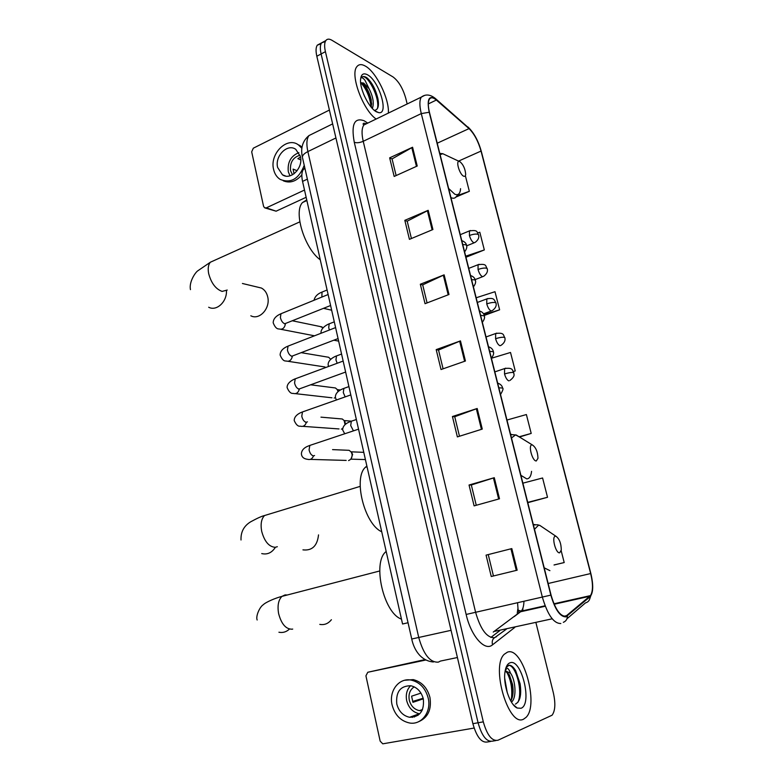 <?xml version="1.0" encoding="UTF-8"?>
<svg xmlns="http://www.w3.org/2000/svg" width="783" height="783" viewBox="0 0 783 783"><rect width="100%" height="100%" fill="white"/><g stroke="black" fill="none" stroke-linecap="round" stroke-linejoin="round"><path stroke-width="1.17" d="M517.25 613.197L517.837 608.959M490.872 637.44L499.76 630.648M408.051 622.739L402.57 624.002L302.551 181.402C301.357 175.784 301.68 171.741 303.52 169.275L304.881 168.159M321.03 43.819L317.301 45.16C315.833 47.371 315.666 51.061 316.821 56.239L472.883 723.688C476.69 737.087 481.604 743.175 487.623 741.951L490.549 741.472M407.17 103.973L405.741 98.218C402.834 88.205 398.596 81.119 393.027 76.94L331.904 40.256C329.212 38.69 327.186 38.788 325.836 40.569C324.387 42.771 324.25 46.471 325.415 51.668L483.307 721.848L478.08 722.768C481.907 736.206 486.811 742.313 492.801 741.09C486.811 742.313 481.907 736.206 478.08 722.768L321.108 53.958L478.08 722.768L472.883 723.688M317.301 45.16L321.559 42.869C320.1 45.081 319.953 48.771 321.108 53.958C319.953 48.771 320.1 45.081 321.559 42.869L325.297 41.548M523.651 719.117L526.039 717.375C539.556 704.759 522.623 645.877 507.423 652.17L504.281 654.255C490.52 666.519 508.735 727.877 523.651 719.117L526.039 717.375C539.556 704.759 522.623 645.877 507.423 652.17L504.281 654.255C490.52 666.519 508.735 727.877 523.651 719.117M388.368 113.095C389.454 99.147 376.349 72.095 365.426 66.134C361.677 63.971 358.829 64.147 356.872 66.672C349.825 74.454 362.891 109.933 376.124 119.036C362.891 109.933 349.825 74.454 356.872 66.672C358.829 64.147 361.677 63.971 365.426 66.134C376.349 72.095 389.454 99.147 388.368 113.095M565.766 616.299C560.139 616.319 555.235 609.243 551.066 595.08L429.466 112.4C427.949 106.106 427.939 101.702 429.417 99.187C430.914 97.102 433.234 97.395 436.366 100.048L469.037 128.608C474.195 133.687 478.198 141.175 481.036 151.07L590.656 573.548C593.142 583.952 593.074 591.312 590.46 595.609L565.766 616.299M565.913 616.887L590.02 596.783C593.299 592.878 593.573 585.126 590.852 573.508L481.261 151.188C478.344 141.057 474.244 133.384 468.958 128.177L436.288 99.598C429.025 94.626 426.666 98.844 429.211 112.253L550.84 595.129C555.118 609.654 560.139 616.906 565.913 616.887M519.638 693.2L519.834 698.358M396.12 175.558L392.068 158.89L412.572 147.243L389.65 157.853L394.172 176.449L417.222 166.016L412.572 147.243M392.097 159.018L389.65 157.853M411.418 238.521L407.209 221.178L428.174 210.324L404.821 220.336L409.431 239.353L432.921 229.527L428.174 210.324M407.229 221.286L404.821 220.336M427.078 302.923L422.693 284.875L444.127 274.853L420.324 284.239L425.052 303.696L448.992 294.506L444.127 274.853M422.712 284.963L420.324 284.239M486.067 555.137L511.818 548.589L486.067 555.137L491.254 576.503L517.162 570.19L511.818 548.589M476.26 505.28L471.327 484.971L494.288 477.699L469.046 485.02L474.106 505.877L499.505 498.791L494.288 477.699M471.337 485L469.046 485.02M459.484 436.248L454.737 416.722L477.18 408.491L452.427 416.527L457.37 436.904L482.269 429.084L477.18 408.491M454.747 416.771L452.427 416.527M443.09 368.813L438.529 350.04L460.463 340.889L436.19 349.619L441.025 369.537L465.435 361.002L460.463 340.889M438.549 350.109L436.19 349.619M483.307 721.848C487.153 735.315 492.047 741.442 497.998 740.229L552.074 715.212C555.245 710.847 555.685 703.408 553.366 692.896L535.964 622.779M465.954 257.255L484.325 249.934L479.793 232.218L477.747 232.923M455.872 197.091L469.34 191.316L465.356 175.695M519.658 436.953L531.207 433.43L526.382 414.55L506.963 420.04M527.781 502.686L547.523 497.283L542.59 477.982L522.868 483.17M554.051 565.003L564.2 562.546L561.176 550.743M484.246 315.451L499.623 309.804L494.993 291.707L476.162 297.775M513.374 371.582L515.243 370.956L510.516 352.467L491.401 358.262M488.308 554.844L493.447 575.975M515.243 370.956L513.345 371.514M531.207 433.43L519.374 436.708M547.523 497.283L527.703 502.373M564.2 562.546L554.061 564.944M499.623 309.804L483.992 314.746M484.325 249.934L465.689 256.188M469.34 191.316L457.566 195.496M504.702 678.284L507.276 692.808M505.701 668.565L507.032 668.212C508.284 668.506 509.439 670.17 510.506 673.194L505.524 670.953M510.506 673.194C515.341 679.448 517.083 697.633 511.544 702.038L511.446 702.126M505.28 671.051L509.4 674.917L512.562 684.45C513.677 691.379 513.08 696.89 510.78 701M515.41 704.103C520.088 701.607 521.654 694.824 520.098 683.745L515.703 670.777C513.482 667.018 511.279 665.168 509.087 665.237L506.043 667.537M521.018 708.272C532.763 704.338 521.4 657.955 510.007 662.81C507.364 663.788 505.671 666.979 504.927 672.391C503.077 684.91 510.076 705.209 517.22 708.038L521.018 708.272M508.519 665.384C515.351 664.444 523.181 690.312 518.023 702.204M506.356 671.403C511.093 679.859 512.728 689.451 511.26 700.178M515.752 670.865L519.971 683.833L520.538 694.658M505.603 668.907L506.239 669.661M508.842 673.997L512.102 684.538L512.836 694.824M414.51 717.003L412.798 716.122M424.934 659.609L367.785 672.264L425.727 660.04M367.785 672.264L365.925 675.837L380.166 741.149L382.77 743.83L474.116 728.053M396.785 704.005C398.801 711.375 403.059 715.809 409.568 717.277C419.864 717.091 424.445 710.964 423.319 698.896C421.332 691.722 417.202 687.347 410.938 685.771C400.426 685.712 395.709 691.79 396.785 704.005M410.595 685.712C406.837 689.608 405.545 694.609 406.7 700.697C408.697 707.959 412.925 712.315 419.365 713.753L419.776 713.812M420.96 693.102L411.584 696.185L412.964 702.322L423.3 698.818M414.207 686.857C409.91 689.764 408.266 694.208 409.303 700.198C410.899 705.992 414.266 709.467 419.394 710.631L422.008 710.68M418.279 721.857C427.909 717.825 431.795 709.662 429.936 697.369C427.244 687.68 421.675 681.758 413.228 679.605L404.733 680.261M428.164 697.966C425.472 688.247 419.894 682.306 411.437 680.153C399.115 677.324 388.603 690.949 392.087 704.906C394.828 714.987 400.651 721.016 409.568 722.993C421.538 725.264 431.687 711.757 428.164 697.966M411.212 716.69L412.484 717.375M416.419 714.82L417.926 715.388M423.163 698.24L412.592 701.451M421.068 710.034L421.841 710.7M555.47 536.238C551.281 536.247 555.734 553.787 559.698 552.798L561.294 549.989C561.147 543.294 559.365 538.724 555.959 536.277L555.47 536.238M386.166 551.398L385.735 551.819C372.179 562.997 383.748 613.324 401.464 619.108M319.787 624.384C324.397 625.206 328.263 623.65 331.395 619.715M532.166 444.92C527.859 444.215 532.186 461.207 536.267 460.972L537.99 458.29C537.706 451.713 535.826 447.269 532.362 444.95L532.166 444.92M366.865 465.993L365.416 467.275C352.957 478.041 364.545 524.444 381.722 531.755M302.943 549.862C312.094 550.899 317.291 545.917 318.524 534.897M250.824 315.784C259.457 320.521 270.605 308.218 267.717 296.914C266.739 292.725 264.634 289.769 261.424 288.046L257.069 286.999M459.885 161.631L459.2 161.406C455.491 160.613 459.611 174.492 463.595 176.165C464.848 176.723 465.542 176.077 465.679 174.237C465.19 168.746 463.262 164.547 459.885 161.631M306.73 199.919L302.541 202.523C293.214 211.713 304.626 248.71 320.267 259.809M346.546 450.215L349.14 450.323L351.117 451.928L352.007 453.954C352.438 457.155 351.361 459.337 348.768 460.502L348.562 460.561M351.322 452.231L352.644 454.414L351.087 458.75M339.842 418.768L342.259 418.983L344.138 420.559L345.049 424.621M344.383 420.951L345.724 424.073M342.719 428.555L341.349 429.143M333.206 387.683L335.437 387.967L337.219 389.513L338.041 391.608M337.845 390.335L338.432 391.285M335.388 397.637L334.204 398.058M326.628 356.931L328.684 357.273L330.68 359.338M320.11 326.521L323.095 327.754M285.638 176.038L282.438 174.785C290.699 180.765 303.491 167.856 300.388 156.463L295.788 149.347C287.43 143.123 274.579 156.12 277.642 167.493L282.438 174.785M306.143 197.296L276.115 211.185L265.261 208.033M329.408 110.051L253.31 148.193L251.686 151.833L263.558 206.281L264.566 207.798L266.337 207.847L304.499 190.044M298.891 152.656C290.855 155.915 287.332 162.277 288.31 171.731L289.974 175.823M300.046 155.21C293.008 157.295 289.837 162.443 290.542 170.665L292.499 174.785M294.046 173.797L293.106 169.108L297.129 170.733M302.032 147.087L297.354 144.219M301.866 148.29L298.323 144.806C286.93 136.291 269.44 153.997 273.61 169.451C274.647 173.924 276.839 177.242 280.167 179.405C290.806 183.653 298.832 178.964 304.244 165.35M283.289 180.804C289.925 183.486 296.111 181.509 301.846 174.883M300.77 159.879L297.863 158.665L300.506 157.04M363.547 93.95L364.692 96.612M374.362 110.374C378.111 109.923 379.266 105.881 377.837 98.247C375.507 89.096 371.856 82.264 366.884 77.742L366.336 77.4C364.066 76.127 362.333 76.254 361.159 77.781L361.032 77.967C361.893 77.321 363.214 78.094 364.995 80.297L369.057 88.675L363.704 83.086L360.62 82.646M369.057 88.675C373.119 96.691 374.215 103.297 372.356 108.485M360.63 82.734L362.921 83.624C366.542 86.835 369.292 92.149 371.162 99.558L371.406 107.428M376.506 111.842L378.6 112.595C389.308 115.121 379.226 80.845 367.53 74.806C363.204 72.574 360.865 74.385 360.523 80.238C360.033 90.104 369.39 108.494 376.506 111.842M362.098 76.91C367.256 73.778 380.137 97.611 377.445 108.583M360.865 82.724C366.522 89.125 369.938 97.249 371.142 107.105M367.893 78.643C372.473 83.527 375.801 90.27 377.866 98.883L378.404 102.397M362.783 83.527C366.738 88.479 369.566 94.586 371.279 101.839L371.7 104.178M307.367 179.131L302.551 181.402M313.141 133.511L308.962 135.576C306.642 138.816 306.27 144.16 307.866 151.589L418.748 637.519C423.544 654.5 430.082 662.702 438.363 662.124L440.486 661.058L457.409 657.524M451.057 630.325L411.741 639.016L302.551 157.912M316.821 56.239L325.415 51.668M332.638 123.89L308.962 135.576C302.6 140.911 300.418 148.124 302.395 157.217C302.414 155.298 304.235 153.419 307.866 151.589L335.936 137.965M514.842 627.369L492.517 644.83C484.863 651.681 471.014 636.148 466.149 614.449L354.268 142.271C356.696 143.113 359.681 142.79 363.224 141.302L475.604 612.306C480.566 629.522 486.909 637.988 494.611 637.705L506.268 629.238M354.268 142.271C351.048 124.409 354.337 117.244 364.144 120.768L367.129 122.696M367.746 123.097L363.841 124.996C361.697 128.206 361.492 133.639 363.224 141.302L421.283 113.594C419.414 105.754 419.414 100.263 421.283 97.121L424.65 95.379M563.339 622.319C566.001 621.232 567.342 619.157 567.352 616.104M518.826 610.72L518.63 613.236M481.261 151.188L481.339 151.53C478.452 141.097 474.116 133.032 468.351 127.355L467.862 126.924M468.958 128.177L435.123 98.286M566.921 618.815L585.459 602.91C588.444 602.049 589.961 600.003 590.02 596.783M436.288 99.598L435.671 98.756C430.464 94.391 425.668 93.852 421.283 97.121L363.841 124.996L363.185 124.35C362.911 123.137 363.86 122.931 366.004 123.734M429.211 112.253L421.283 113.594L542.335 597.057L550.84 595.129M560.824 623.503C553.718 623.611 547.562 614.802 542.335 597.057L466.149 614.449M495.766 740.601L492.801 741.09M525.618 610.642L525.736 610.123M492.517 644.83C491.567 640.641 492.918 637.939 496.569 636.716M481.036 151.07L458.662 161.053M469.037 128.608L437.227 143.211M436.366 100.048L428.311 103.914M493.261 632.057L521.263 611.122C522.946 609.154 523.837 605.866 523.935 601.266M567.166 615.546L563.829 616.27M552.181 618.805L494.827 631.284M589.853 596.245L554.149 604.251M545.252 606.238L520.578 611.768L514.186 616.612M590.656 573.548L548.149 583.501M459.65 341.212L464.613 361.296M476.348 408.775L481.428 429.348M493.437 477.963L498.644 499.025M510.947 548.814L516.291 570.406M443.335 275.195L448.179 294.819M427.391 210.686L432.128 229.859M411.809 147.635L416.439 166.368M292.715 629.062L292.186 629.189C285.961 629.297 281.44 624.129 278.631 613.676C277.27 605.758 278.376 599.993 281.949 596.382L285.071 594.904L287.283 594.992M289.436 629.072C286.363 631.959 282.859 633.016 278.924 632.233M543.862 528.134L539.82 525.403L538.45 525.266L534.486 529.298M544.195 567.822L549.92 570.65M535.239 524.659L533.272 524.473M277.329 546.71L275.205 547.317C268.931 546.808 264.419 541.445 261.669 531.217C260.406 524.062 261.365 518.835 264.537 515.537L269.499 514.03M275.391 547.297C271.877 552.778 267.326 554.863 261.728 553.581M520.186 437.443L515.606 434.878L511.485 437.971M520.891 475.31L526.724 478.883C529.416 478.746 531.031 476.23 531.569 471.346M511.593 434.418L510.545 434.262M227.227 290.053L222.118 291.413C215.736 289.093 211.253 283.162 208.669 273.619C207.701 268.432 208.278 264.634 210.392 262.207L213.867 260.641M226.463 290.699C227.031 301.856 216.509 311.526 208.679 307.239M446.144 155.279L442.786 153.703L440.124 154.691M448.63 188.478L454.766 194.194C458.251 195.603 460.189 193.763 460.57 188.674M450.92 197.58L451.184 197.708C453.337 198.657 455.001 198.334 456.156 196.739L458.73 193.988M498.84 387.781L502.588 388.065C503.577 388.368 502.892 390.511 500.533 394.485M311.301 444.93L309.823 445.419L309.079 449.912C309.931 453.435 311.409 455.422 313.494 455.872L314.57 455.52M313.513 455.872C312.28 458.916 310.313 460.061 307.602 459.318C303.804 458.867 301.739 457.076 301.396 453.915C301.582 447.641 309.06 445.85 309.823 445.419L358.536 429.162M489.649 351.293L493.417 351.763C494.004 353.524 493.319 355.648 491.372 358.154M303.902 411.447L302.483 411.936L301.778 416.243C302.63 419.727 304.098 421.734 306.192 422.272L307.445 421.841M306.417 422.272C305.262 425.668 303.227 426.97 300.31 426.167C298.108 426.618 296.082 424.758 294.232 420.588C294.056 414.579 302.375 412.005 302.483 411.936L350.804 394.916M480.576 315.275L484.364 315.921C484.961 317.555 484.286 319.679 482.338 322.283M296.581 378.336L295.23 378.835L294.565 382.956C295.406 386.401 296.874 388.437 298.979 389.053L345.636 372.042M299.37 389.053C298.313 392.802 296.219 394.24 293.106 393.389C290.885 393.722 288.898 391.803 287.136 387.634C286.744 381.712 295.759 378.571 295.23 378.835L343.15 361.061M471.611 279.697L474.743 279.825L475.428 280.52C476.015 282.174 475.34 284.288 473.421 286.862M289.348 345.606L288.056 346.106L287.43 350.05C288.271 353.466 289.739 355.521 291.844 356.216L338.07 338.579M292.382 356.226C291.433 360.288 289.299 361.873 285.991 360.983C283.837 361.266 281.88 359.289 280.128 355.061C280.177 351.234 282.82 348.249 288.056 346.106L335.584 327.597M462.763 244.57L465.895 244.785L466.599 245.559C467.177 247.183 466.511 249.288 464.603 251.891M282.193 313.239L280.97 313.738L280.383 317.516C281.214 320.893 282.683 322.978 284.787 323.751L330.592 305.507M285.443 323.761C284.62 328.136 282.457 329.858 278.973 328.938C276.8 329.124 274.882 327.088 273.198 322.841C273.247 318.984 275.831 315.95 280.97 313.738L328.116 294.525M505.749 368.157L504.614 368.568L504.526 373.98C505.681 377.895 507.139 380.205 508.911 380.89M504.526 373.98C508.324 372.796 511.23 372.297 513.256 372.502L513.844 372.933C513.345 373.814 516.222 375.586 509.939 380.46M352.624 420.784L351.322 421.225L350.715 425.57L353.417 430.787M495.59 338.726C496.735 342.602 498.194 344.941 499.975 345.724L501.071 345.313C504.281 343.052 505.554 340.556 504.888 337.845L504.281 337.326C502.246 337.033 499.348 337.493 495.59 338.726L495.659 333.529C504.986 332.139 503.068 335.731 504.839 337.639M345.117 387.947L343.874 388.397L343.297 392.567L345.156 396.873M496.755 333.127L486.037 336.964M486.762 303.902C487.897 307.739 489.365 310.107 491.156 310.978L492.301 310.606C495.463 308.306 496.706 305.83 496.04 303.178L495.414 302.581C493.378 302.189 490.491 302.63 486.762 303.902L486.811 298.92C494.807 297.197 494.122 300.329 495.991 302.952M337.698 355.482L336.494 355.932L335.956 359.926L337.189 363.273M487.868 298.509L477.346 302.463M478.041 269.489C479.167 273.296 480.635 275.685 482.436 276.663L483.649 276.311C486.752 273.981 487.966 271.525 487.3 268.931L486.664 268.256C484.608 267.766 481.731 268.178 478.041 269.489L478.08 264.713C487.427 263.421 485.166 266.24 487.241 268.677M330.357 323.379L329.212 323.829L328.703 327.656L329.437 329.995M479.088 264.311L468.763 268.373M469.418 235.497C470.534 239.275 472.002 241.693 473.823 242.75L475.085 242.436C478.129 240.127 479.313 237.68 478.667 235.096L478.012 234.342C475.947 233.765 473.079 234.146 469.418 235.497L469.448 230.916C478.824 229.566 476.495 232.365 478.599 234.822M323.095 291.628L322.009 292.079L321.872 297.07M470.407 230.505L460.267 234.685M266.337 207.847L276.115 211.185M304.978 168.58L303.52 169.275M433.41 661.987C419.218 660.725 413.385 647.228 411.741 639.016M589.834 598.652L592.496 590.725M325.836 40.569L321.559 42.869M522.731 611.288L522.907 608.146M590.46 595.609L553.953 603.791M545.076 605.788L521.263 611.122L518.121 610.182L517.553 602.724M513.1 704.494L517.22 708.038M419.365 713.753L409.568 717.277M422.546 709.515L419.394 710.631M413.228 679.605L411.437 680.153M379.745 570.964L281.949 596.382C275.685 597.948 265.848 602.078 263.186 604.799C259.692 606.923 255.532 616.368 257.167 619.999M533.399 524.953L537.481 524.747L539.82 525.403L555.959 536.277M385.735 551.819L386.225 551.682M360.16 486.38L264.537 515.537C261.845 516.144 257.235 518.229 250.717 521.781C243.904 525.912 240.675 531.99 241.017 539.996M510.624 434.575L516.163 434.966L532.362 444.95M365.416 467.275L367.041 466.766M242.417 283.485L261.424 288.046M299.811 221.873L210.392 262.207L197.61 270.938C194.859 273.052 188.918 282.252 190.455 289.632M459.2 161.406L442.786 153.703L439.792 153.409M302.541 202.523L306.867 200.536M332.56 449.618L349.14 450.323M352.007 452.956L351.117 451.928M363.782 452.339L351.038 451.82M497.655 383.093C500.503 384.101 502.128 385.706 502.549 387.888M310.322 459.396L346.164 460.414M365.416 459.582L350.784 459.141M305.82 422.203L305.331 422.096M320.961 417.153L342.259 418.983M345.019 421.655L344.138 420.559L351.391 421.156M488.523 346.81C491.195 347.613 492.81 349.198 493.368 351.557M302.835 426.344L339.029 428.937M298.763 389.014L298.245 388.926M310.655 384.805L335.437 387.967M338.109 390.678L337.219 389.513M340.38 390.003L337.297 389.621M479.49 310.988C482.132 311.761 483.737 313.327 484.315 315.686M295.445 393.653L331.972 397.793M291.775 356.206L291.227 356.138M301.279 352.683L328.684 357.273M330.729 359.289L330.367 358.8M470.583 275.596C473.147 276.311 474.743 277.867 475.369 280.265M288.144 361.315L325.014 366.982M284.875 323.761L284.278 323.731M292.49 320.805L321.989 326.912M461.774 240.645C464.593 241.644 466.179 243.19 466.531 245.275M280.94 329.32L314.512 335.809M344.667 433.704L342.651 429.916C342.69 423.857 350.03 421.783 351.322 421.225L356.363 419.512M494.836 371.886L504.614 368.568C513.922 367.227 512.072 370.878 513.795 372.757M336.328 399.986L335.369 397.255C335.173 391.285 343.208 388.652 343.874 388.397L348.915 386.596M328.488 366.503L328.155 364.956C327.754 359.064 336.475 355.864 336.494 355.932L341.564 354.033M345 372.277L345.704 372.385M483.522 313.846L491.225 310.998M321.059 333.264L321.03 333.01C320.423 327.177 329.829 323.428 329.212 323.829L334.282 321.842M333.832 340.204L338.647 341.124M475.154 279.59L482.612 276.712M327.088 289.994L322.009 292.079C317.546 293.821 314.883 296.551 314.012 300.271M323.555 308.336L331.659 310.215M466.648 245.852L474.106 242.838M300.251 145.658L298.323 144.806M375.174 111L378.6 112.595M377.837 98.247L377.866 98.883M371.279 101.839L371.162 99.558"/></g></svg>
